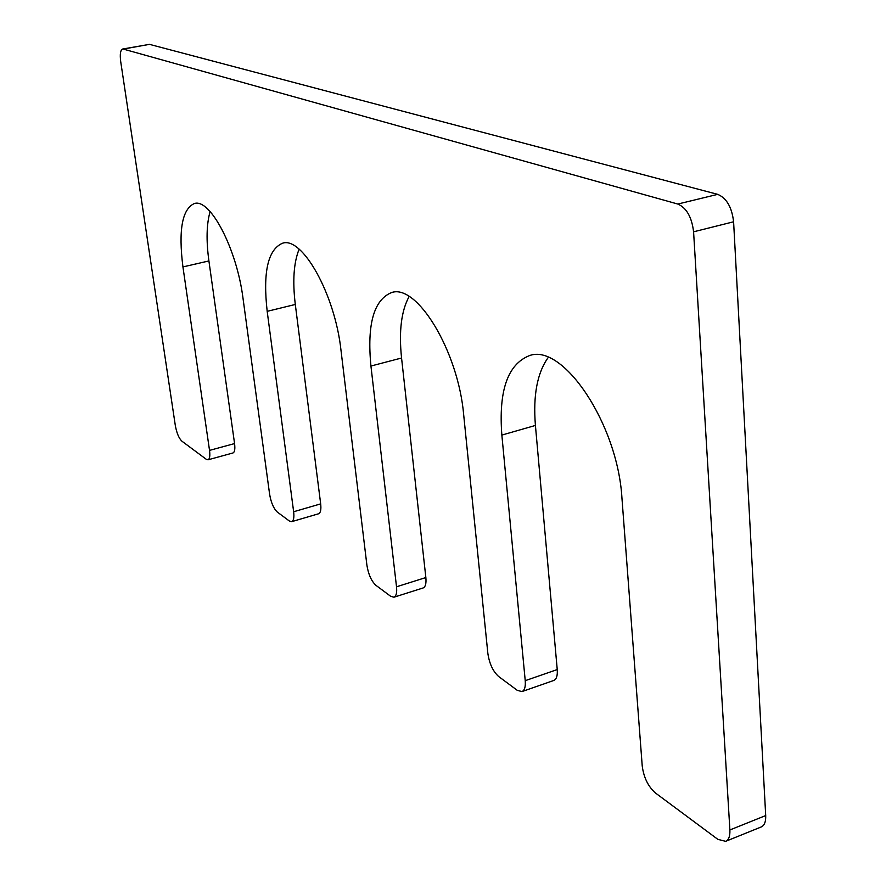 <?xml version="1.0" encoding="UTF-8"?>
<svg xmlns="http://www.w3.org/2000/svg" width="886" height="886" viewBox="0 0 886 886"><rect width="100%" height="100%" fill="white"/><g stroke="black" fill="none" stroke-linecap="round" stroke-linejoin="round"><path stroke-width="1.33" d="M725.656 841.335L761.273 826.937C764.441 825.475 765.925 821.676 765.703 815.563L733.597 221.788C731.902 207.258 726.609 198.11 717.704 194.355L149.49 44.355L123.298 49.073L677.823 204.046C686.55 207.889 691.811 217.148 693.583 231.811L729.887 829.96C730.153 836.107 728.746 839.895 725.656 841.335L717.837 839.341L655.407 792.959C648.142 786.524 643.757 777.543 642.228 766.013L621.972 498.419C617.752 423.574 562.477 342.483 529.13 355.74C507.589 364.523 498.497 390.97 501.853 435.081L525.232 680.669C525.697 686.783 524.601 690.427 521.965 691.589L517.258 690.327L498.608 676.472C492.97 671.366 489.382 663.68 487.854 653.403L463.699 414.958C458.239 350.922 416.686 283.166 391.39 292.635C373.748 300 366.926 324.475 370.935 366.04L396.518 586.787C397.094 592.745 396.241 596.223 393.96 597.208L390.715 596.322L375.93 585.325C371.422 581.172 368.41 574.46 366.904 565.19L340.988 350.258C334.986 294.263 302.226 236.141 282.479 243.251C267.882 249.586 262.788 272.29 267.184 311.34L293.643 511.743C294.296 517.49 293.631 520.791 291.66 521.666L289.334 521.001L277.329 512.075C273.641 508.608 271.061 502.65 269.61 494.211L243.052 298.615C236.872 248.866 210.137 198.01 194.311 203.547C182.117 209.118 178.319 230.238 182.937 266.919L209.528 450.387C210.226 455.902 209.716 459.037 208.011 459.812L206.305 459.313L181.863 441.15C178.883 438.282 176.702 433.044 175.306 425.435L120.706 61.588C119.776 54.223 120.418 50.037 122.622 49.04L123.298 49.073M548.246 357.435C537.237 372.773 532.962 395.444 535.421 425.446L557.239 669.561C557.659 675.641 556.508 679.285 553.783 680.47L521.965 691.589M409.133 296.5C401.303 310.831 398.778 331.331 401.557 357.999L425.856 577.55C426.387 583.475 425.479 586.942 423.12 587.961L393.96 597.208M291.66 521.666L318.539 513.791C320.577 512.905 321.286 509.605 320.677 503.879L295.304 304.463C292.446 281.017 293.72 262.599 299.125 249.199M208.011 459.812L232.918 452.99C234.69 452.203 235.233 449.069 234.569 443.576L208.908 260.938C206.128 240.494 206.527 224.036 210.115 211.566M122.622 49.04L149.49 44.355M717.704 194.355L677.823 204.046M733.597 221.788L693.583 231.811M765.703 815.563L729.887 829.96M535.421 425.446L501.853 435.081M557.239 669.561L525.232 680.669M401.557 357.999L370.935 366.04M425.856 577.55L396.518 586.787M295.304 304.463L267.184 311.34M320.677 503.879L293.643 511.743M208.908 260.938L182.937 266.919M234.569 443.576L209.528 450.387"/></g></svg>
